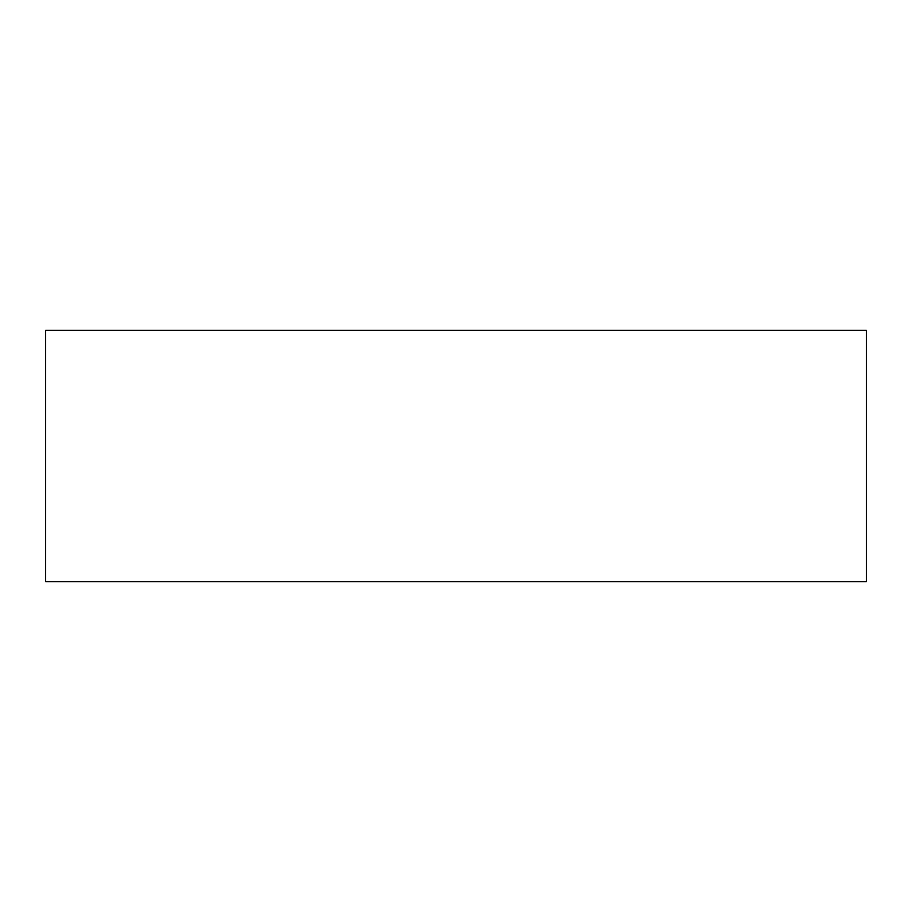<?xml version="1.0" encoding="UTF-8"?>
<svg xmlns="http://www.w3.org/2000/svg" width="912" height="912" viewBox="0 0 912 912"><rect width="100%" height="100%" fill="white"/><g stroke="black" fill="none" stroke-linecap="round" stroke-linejoin="round"><path stroke-width="1.37" d="M866.4 581.628L866.4 330.372L45.6 330.372L45.6 581.628L866.4 581.628"/></g></svg>
